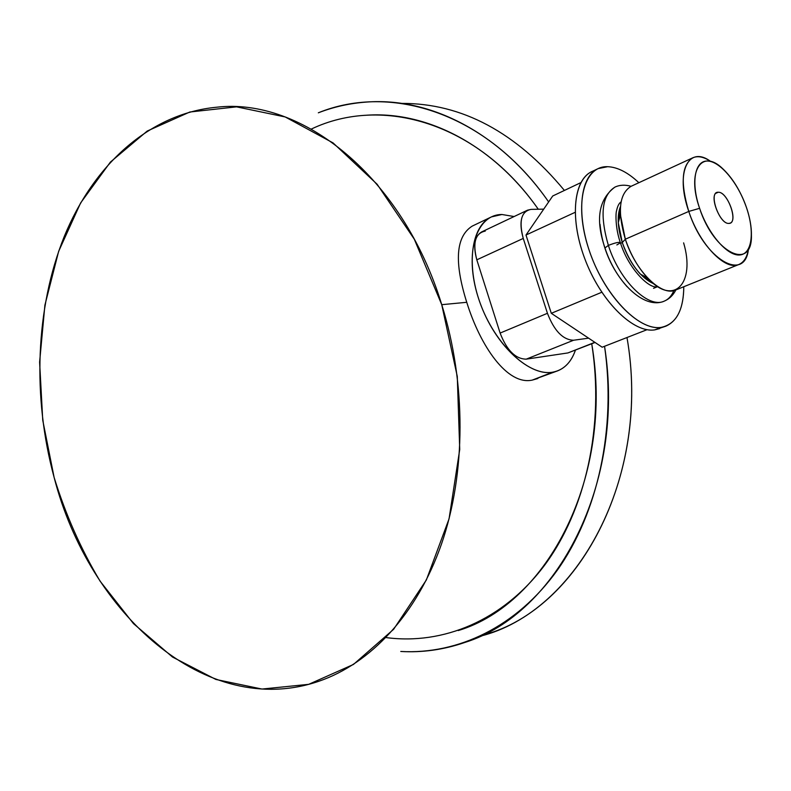 <?xml version="1.0" encoding="UTF-8"?>
<svg xmlns="http://www.w3.org/2000/svg" width="791" height="791" viewBox="0 0 791 791"><rect width="100%" height="100%" fill="white"/><g stroke="black" fill="none" stroke-linecap="round" stroke-linejoin="round"><path stroke-width="1.19" d="M699.61 208.32C708.311 234.205 727.473 256.175 739.723 254.979C752.103 254.158 754.891 231.733 746.388 207.311C738.062 182.889 720.196 161.305 707.569 161.028C694.814 160.385 690.731 182.434 699.61 208.32C713.957 253.09 752.172 271.432 751.43 235.57C751.588 227.066 749.908 217.654 746.388 207.311C740.534 190.957 732.624 178.064 722.677 168.651C701.568 148.085 686.44 171.429 699.61 208.32L688.783 211.424L699.61 208.32M718.248 192.253C727.928 191.471 738.992 223.705 728.916 223.398C719.197 224.555 707.905 191.481 718.248 192.253L715.766 193.35L718.248 192.253L716.923 192.52C708.647 195.061 720.107 224.595 728.916 223.398L730.083 223.151C738.329 220.6 727.147 191.432 718.248 192.253M748.484 248.849C745.122 283.188 704.109 259.379 688.783 211.424C699.491 244.32 725.298 271.086 738.814 264.52C743.926 262.345 747.149 257.115 748.484 248.849M738.814 264.52L675.593 290.04C661.444 296.833 635.509 271.214 625.325 239.208L688.783 211.424L625.325 239.208C617.267 211.385 619.165 193.755 631.02 186.33L692.916 157.735C681.624 164.963 680.25 182.85 688.783 211.424C674.931 172.329 688.536 144.812 710.773 161.512C703.931 156.875 697.978 155.609 692.916 157.735M618.275 222.657L620.421 214.875L625.325 239.208L622.28 242.56L618.275 222.657L620.49 206.411C616.94 215.468 617.544 227.521 622.28 242.56L625.325 239.208C630.625 254.653 638.021 267.546 647.503 277.888C673.873 307.106 695.655 283.069 683.612 242.867M653.969 283.89L640.413 274.161C632.642 265.697 626.601 255.167 622.28 242.56C630.249 264.145 640.809 277.918 653.969 283.89M620.599 243.302L622.28 242.56L620.599 243.302M614.834 187.151C598.649 199.352 595.307 219.473 604.828 247.543C615.675 281.665 643.785 309.756 664.064 301.213C648.264 308.747 619.511 280.676 608.358 245.398C599.568 214.776 601.783 195.328 615.003 187.071C601.783 195.328 599.568 214.776 608.358 245.398L604.957 247.959L608.358 245.398C619.511 280.676 648.264 308.747 664.064 301.213C668.365 299.463 671.628 295.923 673.853 290.594M608.358 245.398C615.497 242.639 619.521 241.769 620.421 242.778C619.521 241.769 615.497 242.639 608.358 245.398M616.842 244.943L620.421 242.778C628.548 268.97 649.846 289.852 657.687 286.56M656.233 286.757L656.995 286.105M600.023 224.298C602.327 248.038 611.334 268.841 627.055 286.688C611.334 268.841 602.327 248.038 600.023 224.298M661.167 327.385C675.949 324.231 683.493 310.685 683.79 286.738C683.632 307.739 677.64 320.889 665.795 326.208L654.79 329.867L661.167 327.385C638.505 331.221 603.404 294.282 588.741 249.027C573.732 203.801 583.768 165.576 607.666 166.693L598.075 168.631C579.21 176.868 575.818 217.525 592.261 258.726C608.477 299.997 640.245 330.767 661.167 327.385M638.861 182.711C627.945 172.438 617.544 167.099 607.666 166.693C617.544 167.099 627.945 172.438 638.861 182.711M665.795 326.208L654.79 329.867L659.625 328.601M594.931 170.451C574.246 175.81 568.66 215.864 584.638 258.321C600.349 300.837 633.215 333.436 654.79 329.867C633.789 333.288 602.02 302.656 585.864 261.514C569.48 220.432 572.971 179.854 591.915 171.578L597.699 168.819M580.851 182.632L552.721 195.99L525.985 235.026L575.106 212.334L525.985 235.026L551.307 313.305L601.783 292.255L551.307 313.305L602.178 347.209L647.028 329.699L602.178 347.209L551.307 313.305L525.985 235.026L552.721 195.99L580.851 182.632M595.069 342.463L567.928 352.934L526.223 359.154L573.594 340.239L526.223 359.154C515.445 358.976 506.744 350.284 500.12 333.07L547.441 313.295C554.254 330.905 562.974 339.883 573.594 340.239L588.603 338.162L573.594 340.239C562.974 339.883 554.254 330.905 547.441 313.295L523.256 238.427C518.718 220.936 521.338 211.256 531.097 209.378L543.724 209.14L531.097 209.378L527.528 210.179C520.616 214.48 519.183 223.893 523.256 238.427L476.815 259.824C472.494 242.689 475.312 233.118 485.259 231.091M491.458 216.892L501.919 214.499L514.12 216.536L501.919 214.499C476.281 214.44 463.941 252.942 478.16 297.268C492.012 341.643 528.141 376.921 552.672 372.185C563.419 370.129 570.993 362.802 575.403 350.215C571.784 360.666 565.862 367.538 557.635 370.85L532.254 380.105C507.466 385.583 480.493 346.636 466.749 302.3C454.004 261.861 455.834 236.46 472.227 226.107L491.458 216.892C470.892 225.999 465.622 266.597 481.561 306.839C497.252 347.15 530.039 376.387 552.672 372.185L532.254 380.105L537.85 378.513M567.928 352.934L594.842 342.315L567.928 352.934L526.223 359.154C515.445 358.976 506.744 350.284 500.12 333.07L476.815 259.824C472.919 245.596 474.531 236.301 481.62 231.941L527.528 210.179M386.038 637.576C442.831 645.179 502.799 620.727 544.317 565.605C585.548 510.373 604.65 425.894 591.737 343.778C614.36 475.589 547.876 603.573 458.276 630.556M466.749 302.3L441.744 304.683C402.54 176.255 301.549 97.234 216.615 107.22C148.955 113.647 93.328 165.467 64.209 236.608C35.417 308.322 32.342 397.003 54.124 477.448C89.047 613.163 205.69 719.909 318.763 681.298C370.445 663.59 416.867 614.587 441.536 543.911C465.919 473.147 466.374 383.457 441.744 304.683L466.749 302.3C480.493 346.636 507.466 385.583 532.254 380.105L557.635 370.85M364.7 115.357C424.896 110.305 492.269 143.636 538.285 209.239C477.715 122.397 381.954 95.355 311.387 129.032M54.124 477.448L42.744 420.229L39.609 362.11L44.909 305.118L58.653 251.34L80.633 202.921L110.414 162.076L147.215 131.059L189.82 112.015L236.549 106.854L285.195 116.949L333.07 142.914L377.139 184.263L414.306 239.218L441.744 304.683L457.277 376.407L459.729 449.486L449.051 518.856L426.359 579.981L393.631 629.29L353.468 664.44L308.668 684.344L261.989 689.05L215.894 679.449L172.487 657.024L133.452 623.585L100.091 581.158C80.919 549.142 65.594 514.575 54.124 477.448M604.551 346.28C616.466 428.88 597.699 513.23 557.388 570.093C516.79 626.818 457.91 654.671 400.78 651.468C422.354 652.733 443.682 649.737 464.762 642.48C557.022 613.954 626.185 482.975 604.551 346.28M318.328 112.806C391.397 82.986 487.503 113.41 548.647 201.942C500.495 132.552 429.731 97.164 366.54 102.069C349.8 103.265 333.733 106.844 318.328 112.806M626.986 337.52C650.657 472.771 581.83 604.71 488.917 633.413L480.246 636.191C577.044 612.343 651.576 477.418 626.986 337.52M401.65 103.394C461.865 103.196 516.118 132.216 564.408 190.443C516.118 132.216 461.865 103.196 401.65 103.394M476.815 259.824L500.12 333.07L547.441 313.295L523.256 238.427L476.815 259.824M647.503 277.888L640.413 274.161M653.544 288.31L657.736 286.599M615.003 187.071L614.983 187.081C619.739 184.876 625.098 184.619 631.089 186.3M675.86 289.941C673.111 295.34 669.176 299.107 664.064 301.213M621.093 201.863C619.027 203.188 617.514 206.135 616.575 210.722C615.586 212.947 615.309 228.372 620.282 242.362"/></g></svg>
